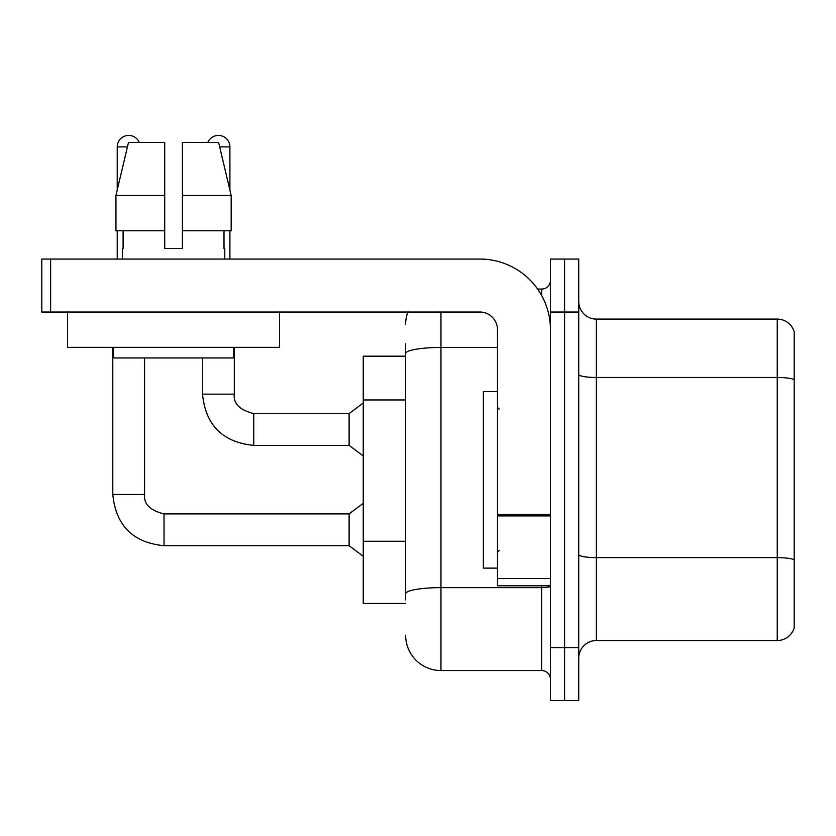 <?xml version="1.0" encoding="UTF-8"?>
<svg xmlns="http://www.w3.org/2000/svg" width="836" height="836" viewBox="0 0 836 836"><rect width="100%" height="100%" fill="white"/><g stroke="black" fill="none" stroke-linecap="round" stroke-linejoin="round"><path stroke-width="1.25" d="M405.638 356.188L363.252 356.188L363.252 603.446L405.638 603.446M578.721 658.204A17.66 17.66 0 0 1 596.381 640.543L777.24 640.543L777.24 319.091L596.381 319.091A17.66 17.66 0 0 1 578.721 301.43A17.66 17.66 0 0 0 596.381 319.091L596.381 640.543M564.593 647.607L564.593 700.589L578.721 700.589L578.721 647.607L564.593 647.607L564.593 700.589L550.464 700.589L550.464 647.607L564.593 647.607L564.593 312.027L564.593 647.607M550.464 647.607L550.464 259.045L564.593 259.045L564.593 312.027L564.593 259.045L578.721 259.045L578.721 647.607M794.2 331.808A17.66 17.66 0 0 0 777.24 319.091A17.66 17.66 0 0 1 794.2 331.808L794.2 627.826A17.66 17.66 0 0 1 777.24 640.543M794.2 379.931L794.2 560.078M405.638 599.914L405.638 553.631M440.959 312.027L440.959 670.566L541.634 670.566L541.634 585.785M537.621 289.068L541.634 289.068A8.83 8.83 0 0 0 550.464 280.238M405.638 387.601L405.638 343.815M550.464 586.12A8.83 1.536 0 0 1 541.634 587.645L440.959 587.645A35.321 6.134 180 0 0 405.638 593.779L405.638 353.586A35.321 6.134 180 0 1 440.959 347.452L497.483 347.452M550.464 679.396A8.83 8.83 0 0 0 541.634 670.566M405.638 324.389A35.321 35.321 0 0 1 407.874 312.027M440.959 670.566A35.321 35.321 0 0 1 405.638 635.245M497.483 391.509L483.354 391.509L483.354 568.125L497.483 568.125M550.464 585.785L497.483 585.785L497.483 514.37L550.464 514.37M550.464 329.687A70.652 70.652 0 0 0 479.812 259.045L50.63 259.045L50.63 312.027L479.812 312.027A17.66 17.66 0 0 1 497.483 329.687L497.483 514.37M50.63 312.027L41.8 312.027L41.8 259.045L50.63 259.045M279.527 312.027L279.527 347.348L67.591 347.348L67.591 312.027M182.394 248.449L164.723 248.449L182.394 248.449L164.723 248.449L182.394 248.449L182.394 142.475L218.624 142.475L231.175 195.457L231.175 230.788L182.394 230.788M207.819 142.475A11.485 11.485 0 0 1 229.9 146.885L229.9 190.085L231.175 195.457L182.394 195.457M164.723 195.457L164.723 230.788L164.723 195.457L164.723 230.788L115.943 230.788L115.943 195.457L128.493 142.475L164.723 142.475L164.723 195.457L115.943 195.457L117.218 190.085L117.218 146.885L127.448 146.885M122.338 248.449L123.101 248.449L122.338 248.449L122.338 259.045M224.779 248.449L224.006 248.449L224.779 248.449L224.779 259.045M224.006 230.788L224.006 248.449M164.723 230.788L164.723 248.449M123.101 248.449L123.101 230.788M113.508 347.348L113.508 357.954L233.61 357.954L233.61 347.348M231.175 195.457L218.624 142.475M128.493 142.475L115.943 195.457M117.218 146.885A11.485 11.485 0 0 1 139.298 142.475M112.797 347.348L112.797 494.473L144.597 494.473C143.52 503.899 149.999 510.378 164.023 513.9L349.114 513.9L349.114 545.699L164.023 545.699L164.023 513.931M144.597 494.473C143.52 503.899 149.999 510.378 164.023 513.9C149.999 510.378 143.52 503.899 144.597 494.473C143.52 503.899 149.999 510.378 164.023 513.9C149.999 510.378 143.52 503.899 144.597 494.473C143.52 503.899 149.999 510.378 164.023 513.9C149.999 510.378 143.52 503.899 144.597 494.473C143.52 503.899 149.999 510.378 164.023 513.9C149.999 510.378 143.52 503.899 144.597 494.473C143.52 503.899 149.999 510.378 164.023 513.9C149.999 510.378 143.52 503.899 144.597 494.473C143.52 503.899 149.999 510.378 164.023 513.9C149.999 510.378 143.52 503.899 144.597 494.473C143.52 503.899 149.999 510.378 164.023 513.9C149.999 510.378 143.52 503.899 144.597 494.473C143.52 503.899 149.999 510.378 164.023 513.9C149.999 510.378 143.52 503.899 144.597 494.473C143.52 503.899 149.999 510.378 164.023 513.9C149.999 510.378 143.52 503.899 144.597 494.473L144.597 357.954M117.218 230.788L117.218 259.045M202.521 357.954L202.521 394.153C205.593 425.231 222.669 442.307 253.747 445.379C222.669 442.307 205.593 425.231 202.521 394.153C205.593 425.231 222.669 442.307 253.747 445.379C222.669 442.307 205.593 425.231 202.521 394.153C205.593 425.231 222.669 442.307 253.747 445.379C222.669 442.307 205.593 425.231 202.521 394.153C205.593 425.231 222.669 442.307 253.747 445.379C222.669 442.307 205.593 425.231 202.521 394.153C205.593 425.231 222.669 442.307 253.747 445.379C222.669 442.307 205.593 425.231 202.521 394.153C205.593 425.231 222.669 442.307 253.747 445.379C222.669 442.307 205.593 425.231 202.521 394.153C205.593 425.231 222.669 442.307 253.747 445.379C222.669 442.307 205.593 425.231 202.521 394.153C205.593 425.231 222.669 442.307 253.747 445.379C222.669 442.307 205.593 425.231 202.521 394.153C205.593 425.231 222.669 442.307 253.747 445.379C222.669 442.307 205.593 425.231 202.521 394.153L234.32 394.153C233.244 403.579 239.723 410.058 253.747 413.58L349.114 413.58L349.114 445.379L253.747 445.379L253.747 413.611M229.9 230.788L229.9 259.045M405.638 399.963L363.252 399.963M405.638 541.268L363.252 541.268M794.2 379.68A17.66 3.062 180 0 0 777.24 377.475L596.381 377.475A17.66 3.062 0 0 1 578.721 374.403M794.2 559.838A17.66 3.062 180 0 0 777.24 557.622L596.381 557.622A17.66 3.062 0 0 1 578.721 554.561M578.721 312.027L550.464 312.027M541.634 295.484L541.634 289.068M550.464 515.906L497.483 515.906M497.483 578.491L550.464 578.491M234.32 347.348L234.32 394.153C233.244 403.579 239.723 410.058 253.747 413.58C239.723 410.058 233.244 403.579 234.32 394.153C233.244 403.579 239.723 410.058 253.747 413.58C239.723 410.058 233.244 403.579 234.32 394.153C233.244 403.579 239.723 410.058 253.747 413.58C239.723 410.058 233.244 403.579 234.32 394.153C233.244 403.579 239.723 410.058 253.747 413.58C239.723 410.058 233.244 403.579 234.32 394.153C233.244 403.579 239.723 410.058 253.747 413.58C239.723 410.058 233.244 403.579 234.32 394.153C233.244 403.579 239.723 410.058 253.747 413.58C239.723 410.058 233.244 403.579 234.32 394.153C233.244 403.579 239.723 410.058 253.747 413.58C239.723 410.058 233.244 403.579 234.32 394.153C233.244 403.579 239.723 410.058 253.747 413.58C239.723 410.058 233.244 403.579 234.32 394.153L234.289 394.153M219.669 146.885L229.9 146.885M112.797 494.473C115.87 525.551 132.945 542.627 164.023 545.699C132.945 542.627 115.87 525.551 112.797 494.473C115.87 525.551 132.945 542.627 164.023 545.699C132.945 542.627 115.87 525.551 112.797 494.473C115.87 525.551 132.945 542.627 164.023 545.699C132.945 542.627 115.87 525.551 112.797 494.473C115.87 525.551 132.945 542.627 164.023 545.699C132.945 542.627 115.87 525.551 112.797 494.473C115.87 525.551 132.945 542.627 164.023 545.699C132.945 542.627 115.87 525.551 112.797 494.473C115.87 525.551 132.945 542.627 164.023 545.699C132.945 542.627 115.87 525.551 112.797 494.473C115.87 525.551 132.945 542.627 164.023 545.699C132.945 542.627 115.87 525.551 112.797 494.473C115.87 525.551 132.945 542.627 164.023 545.699C132.945 542.627 115.87 525.551 112.797 494.473C115.87 525.551 132.945 542.627 164.023 545.699C132.945 542.627 115.87 525.551 112.797 494.473C115.87 525.551 132.945 542.627 164.023 545.699M499.249 409.17L497.483 407.404M499.249 550.464L497.483 552.23M349.114 545.699L363.252 556.295M349.114 513.9L363.252 503.303M349.114 445.379L363.252 455.975M234.32 394.153C233.244 403.579 239.723 410.058 253.747 413.58M349.114 413.58L363.252 402.983"/></g></svg>
